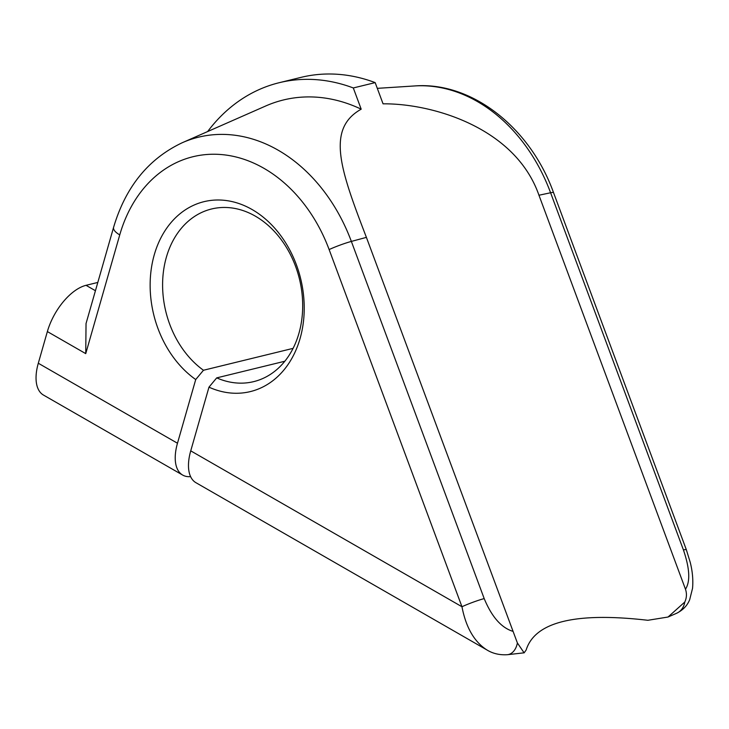 <?xml version="1.0" encoding="UTF-8"?>
<svg xmlns="http://www.w3.org/2000/svg" width="729" height="729" viewBox="0 0 729 729"><rect width="100%" height="100%" fill="white"/><g stroke="black" fill="none" stroke-linecap="round" stroke-linejoin="round"><path stroke-width="1.09" d="M523.786 652.856L507.502 654.697A17.769 12.183 -96.5 0 0 517.38 642.932L366.405 237.372L351.36 241.417A161.701 125.133 -103.7 0 0 182.396 142.665L265.684 105.997A177.712 137.526 76.3 0 1 361.192 109.177L353.301 87.954L375.171 82.614A195.481 151.277 -103.7 0 0 301.077 77.356L279.207 82.705A195.481 151.277 -103.7 0 0 207.647 131.548M375.171 82.614L383.062 103.837C431.103 103.318 515.075 126.937 538.959 195.235L685.479 589.214C690.427 581.569 689.743 568.474 683.428 549.93A17.769 1.686 159.6 0 1 686.372 549.803L553.539 192.629A17.769 1.686 159.6 0 0 550.595 192.757L538.959 195.235M353.301 87.954A195.481 151.277 -103.7 0 0 279.207 82.705M366.405 237.372C340.479 169.821 325.836 129.024 361.192 109.177M517.38 642.932L524.133 652.865L526.138 650.022C534.958 621.855 575.536 611.941 647.871 620.288L668.037 617.026L684.768 602.054C686.718 597.898 686.955 593.625 685.479 589.214M293.094 348.362L203.464 370.259L195.718 379.545L177.475 443.232A44.433 22.654 -60.1 0 0 182.678 475.071A44.433 22.654 -60.1 0 0 190.597 476.62M284.848 361.238L216.713 377.877A88.856 68.763 -103.7 0 0 253.728 381.622A88.856 68.763 -103.7 0 0 299.446 278.988A88.856 68.763 -103.7 0 0 211.565 208.986A88.856 68.763 -103.7 0 0 162.731 279.499A88.856 68.763 -103.7 0 0 203.464 370.259M182.678 475.071L43.494 395.082A44.433 22.654 -60.1 0 1 38.3 363.242L47.367 331.577A44.433 22.654 -60.1 0 1 86.04 285.321L97.814 282.442M190.734 450.85L461.958 606.738C465.949 627.405 474.233 641.784 486.799 649.876L195.928 482.689A44.433 22.654 119.9 0 1 190.734 450.85L208.968 387.163A97.741 75.634 -103.7 0 0 302.298 286.47A97.741 75.634 -103.7 0 0 178.295 215.201A97.741 75.634 -103.7 0 0 195.718 379.545M208.968 387.163L216.713 377.877M507.502 654.697C499.702 655.207 492.804 653.603 486.808 649.876L487.172 650.086M86.04 323.43L85.74 353.629L119.747 234.893A17.769 6.679 -164 0 1 113.596 227.33C125.625 186.824 148.561 158.603 182.396 142.665M668.447 616.843L676.64 613.262A17.769 14.99 -113.6 0 0 684.768 602.054M461.958 606.738A17.769 1.686 -20.4 0 1 484.193 598.591L351.36 241.417A17.769 1.686 -20.4 0 0 329.125 249.564L461.958 606.738M683.428 549.93L550.595 192.757A161.701 125.133 -103.7 0 0 414.637 85.949L377.303 88.346M47.367 331.577L85.74 353.629M38.3 363.242L177.475 443.232M329.125 249.564A144.032 111.464 -103.7 0 0 220.012 154.457A144.032 111.464 -103.7 0 0 119.747 234.893M86.04 285.321L95.444 290.725M512.924 631.35C501.315 627.751 491.738 616.834 484.193 598.591M414.637 85.949C472.018 81.42 530.393 127.985 553.539 192.629M676.64 613.262C685.989 608.587 688.714 601.963 689.67 599.721L692.55 588.294C693.27 579.947 692.504 571.317 690.245 562.405L686.372 549.803M86.068 323.439L113.596 227.33"/></g></svg>
